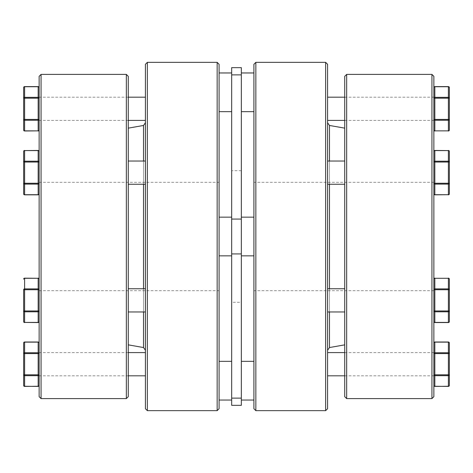 <?xml version="1.0" encoding="UTF-8"?>
<svg xmlns="http://www.w3.org/2000/svg" width="473" height="473" viewBox="0 0 473 473"><rect width="100%" height="100%" fill="white"/><g stroke="black" fill="none" stroke-linecap="round" stroke-linejoin="round"><path stroke-width="0.35" stroke-dasharray="2.37 1.77" d="M39.129 76.336L39.129 396.664M41.062 398.597L41.062 74.403M143.52 125.457L143.52 347.543M143.52 311.961L143.52 288.743M145.424 64.287L145.424 408.713M128.272 396.664L128.272 76.336M126.338 74.403L126.338 398.597M147.357 410.653L147.357 62.347M219.088 408.713L219.088 64.287M217.148 62.347L217.148 410.653M219.088 236.5L219.088 290.682L219.088 236.5M128.272 236.5L128.272 128.148L128.272 236.5M143.52 184.257L143.52 161.039M145.424 236.5L145.424 122.738L145.424 236.5M39.129 87.57A0.97 0.84 0 0 0 38.165 86.73L38.165 97.343A0.97 0.84 0 0 1 39.129 98.183L39.129 119.409L39.129 87.57L39.129 98.183L38.165 98.183L38.165 97.343L24.62 97.343A0.97 0.84 0 0 0 23.65 98.183L23.65 130.022A0.97 0.84 180 0 0 24.62 130.861L24.62 120.248L38.165 120.248L38.165 130.861L24.62 130.861M145.424 98.745L145.424 120.408L145.424 98.745M39.129 98.745L39.129 120.408L39.129 98.745M23.65 98.183L38.165 98.183L38.165 119.409L23.65 119.409A0.97 0.84 0 0 0 24.62 120.248L24.62 86.73A0.97 0.84 0 0 0 23.65 87.57M39.129 119.409L39.129 130.022L39.129 119.409L38.165 119.409L38.165 120.248A0.97 0.84 0 0 0 39.129 119.409M24.62 150.585L38.165 150.585L24.62 150.455A0.97 0.97 0 0 0 23.65 151.419L23.65 162.038A0.97 0.84 180 0 1 24.62 161.198L24.62 150.455L24.62 161.198L38.165 161.198L38.165 150.585L24.62 150.585A0.97 0.84 -0 0 0 23.65 151.419A0.97 0.84 0 0 1 24.62 150.585L38.165 150.585L38.165 162.038L39.129 162.038L39.129 151.419L39.129 183.264A0.97 0.84 0 0 1 38.165 184.098A0.97 0.84 180 0 0 39.129 183.264L39.129 162.038L38.165 162.038L38.165 183.264L39.129 183.264L39.129 193.877L39.129 183.264L23.65 183.264L23.65 193.877A0.97 0.84 180 0 0 24.62 194.71A0.97 0.84 0 0 1 23.65 193.877A0.97 0.97 0 0 0 24.62 194.841L38.165 194.71A0.97 0.84 180 0 0 39.129 193.877A0.97 0.84 -0 0 1 38.165 194.71L38.165 162.038L23.65 162.038L23.65 183.264L23.65 162.038L38.165 162.038L38.165 161.198A0.97 0.84 0 0 1 39.129 162.038L39.129 151.419A0.97 0.84 0 0 0 38.165 150.585A0.97 0.84 0 0 1 39.129 151.419L39.129 162.038A0.97 0.84 -0 0 0 38.165 161.198L24.62 161.198A0.97 0.84 0 0 0 23.65 162.038A0.97 0.84 -0 0 1 24.62 161.198L24.62 150.585A0.97 0.84 0 0 0 23.65 151.419L23.65 183.264L24.62 183.264L24.62 162.038L24.62 183.264L38.165 183.264L38.165 184.098L24.62 184.098A0.97 0.84 0 0 1 23.65 183.264L23.65 193.877A0.97 0.84 180 0 0 24.62 194.71L24.62 184.098L24.62 194.841L38.165 194.841L24.62 194.71L24.62 184.098L38.165 184.098L38.165 194.841L24.62 194.71M145.424 162.594L145.424 184.257L145.424 162.594M39.129 162.594L39.129 184.257L39.129 162.594M38.165 278.29L38.165 310.962L24.62 310.962L24.62 288.902L24.62 310.962L24.62 289.736L38.165 289.736L23.65 289.736L23.65 310.962A0.97 0.84 180 0 0 24.62 311.802A0.97 0.84 0 0 1 23.65 310.962L38.165 310.962L38.165 288.902A0.97 0.84 0 0 1 39.129 289.736L39.129 279.123A0.97 0.84 -0 0 0 38.165 278.29L24.62 278.159L38.165 278.29L24.62 278.29L24.62 288.902L38.165 288.902L38.165 278.29L38.165 288.902L24.62 288.902A0.97 0.84 180 0 0 23.65 289.736L24.62 289.736L23.65 289.736A0.97 0.84 -0 0 1 24.62 288.902L24.62 278.159A0.97 0.97 0 0 0 23.65 279.123A0.97 0.84 180 0 1 24.62 278.29A0.97 0.84 -0 0 0 23.65 279.123A0.97 0.84 0 0 1 24.62 278.29L38.165 278.29A0.97 0.84 0 0 1 39.129 279.123A0.97 0.97 0 0 0 38.165 278.159L38.165 278.29A0.97 0.84 180 0 1 39.129 279.123L39.129 321.581A0.97 0.84 180 0 1 38.165 322.415A0.97 0.84 180 0 0 39.129 321.581L39.129 310.962A0.97 0.84 180 0 1 38.165 311.802A0.97 0.84 180 0 0 39.129 310.962A0.97 0.84 0 0 1 38.165 311.802L24.62 311.802A0.97 0.84 180 0 1 23.65 310.962L23.65 321.581A0.97 0.84 180 0 0 24.62 322.415A0.97 0.84 180 0 1 23.65 321.581A0.97 0.97 0 0 0 24.62 322.545L24.62 322.415A0.97 0.84 0 0 1 23.65 321.581M38.165 322.545A0.97 0.97 0 0 0 39.129 321.581A0.97 0.84 0 0 1 38.165 322.415L38.165 311.802L38.165 322.415L24.62 322.415L38.165 322.415L24.62 322.415L24.62 311.802L24.62 322.545L38.165 322.545M145.424 300.349L145.424 311.961L145.424 300.349M39.129 300.349L39.129 311.961L39.129 300.349M24.62 322.415L24.62 311.802L38.165 311.802L38.165 289.736L39.129 289.736A0.97 0.84 180 0 0 38.165 288.902L24.62 288.902L24.62 289.736L38.165 289.736L38.165 288.902A0.97 0.84 180 0 1 39.129 289.736L39.129 321.581L39.129 310.962L38.165 310.962L39.129 310.962L38.165 310.962L38.165 311.802L38.165 310.962L23.65 310.962L24.62 310.962L24.62 311.802L38.165 311.802L38.165 322.415M38.165 342.139L38.165 352.752A0.97 0.84 180 0 1 39.129 353.591L39.129 385.43L39.129 353.591L38.165 353.591L38.165 374.817L39.129 374.817A0.97 0.84 180 0 1 38.165 375.657L38.165 386.27L24.62 386.27L24.62 375.657L38.165 375.657L38.165 374.817L24.62 374.817L24.62 353.591L38.165 353.591L38.165 352.752L24.62 352.752L24.62 342.139L38.165 342.139A0.97 0.84 180 0 1 39.129 342.978M145.424 374.255L145.424 352.592L145.424 374.255M39.129 374.255L39.129 352.592L39.129 374.255M24.62 342.139A0.97 0.84 180 0 0 23.65 342.978L23.65 385.43A0.97 0.84 180 0 0 24.62 386.27M23.65 353.591A0.97 0.84 180 0 1 24.62 352.752L24.62 353.591L23.65 353.591M23.65 374.817L24.62 374.817L24.62 375.657A0.97 0.84 -0 0 1 23.65 374.817M145.424 310.406L145.424 288.743L145.424 310.406M39.129 310.406L39.129 288.743L39.129 310.406M145.424 172.651L145.424 161.039L145.424 172.651M39.129 172.651L39.129 161.039L39.129 172.651M23.65 183.264L24.62 183.264L24.62 184.098A0.97 0.84 -0 0 1 23.65 183.264A0.97 0.84 180 0 0 24.62 184.098L24.62 183.264L24.62 184.098L38.165 184.098A0.97 0.84 -0 0 0 39.129 183.264L24.62 183.264L24.62 161.198L24.62 162.038L38.165 162.038L38.165 194.71A0.97 0.84 180 0 0 39.129 193.877A0.97 0.97 0 0 1 38.165 194.841M433.871 76.336L433.871 396.664M431.938 398.597L431.938 74.403M329.48 184.257L329.48 161.039M329.48 125.457L329.48 347.543M327.576 64.287L327.576 408.713M344.728 396.664L344.728 76.336M346.662 74.403L346.662 398.597M325.643 410.653L325.643 62.347M253.912 408.713L253.912 64.287M255.852 62.347L255.852 410.653M253.912 236.5L253.912 182.318L253.912 236.5M344.728 236.5L344.728 344.852L344.728 236.5M329.48 311.961L329.48 288.743M327.576 236.5L327.576 350.262L327.576 236.5M327.576 172.651L327.576 161.039L327.576 172.651M433.871 172.651L433.871 161.039L433.871 172.651M434.835 150.455A0.97 0.97 0 0 0 433.871 151.419A0.97 0.84 0 0 1 434.835 150.585L434.835 161.198A0.97 0.84 180 0 0 433.871 162.038L434.835 162.038L434.835 150.455L448.38 150.455L434.835 150.585L448.38 150.585L434.835 150.585L434.835 161.198L448.38 161.198L448.38 150.455A0.97 0.97 0 0 1 449.35 151.419A0.97 0.84 180 0 0 448.38 150.585A0.97 0.84 180 0 1 449.35 151.419L449.35 193.877A0.97 0.84 0 0 1 448.38 194.71A0.97 0.84 180 0 0 449.35 193.877A0.97 0.84 0 0 1 448.38 194.71L448.38 184.098A0.97 0.84 180 0 0 449.35 183.264A0.97 0.84 -0 0 1 448.38 184.098L434.835 184.098A0.97 0.84 0 0 1 433.871 183.264L433.871 151.419L433.871 193.877L433.871 183.264L434.835 183.264L433.871 183.264L433.871 162.038A0.97 0.84 180 0 1 434.835 161.198A0.97 0.84 180 0 0 433.871 162.038L433.871 183.264A0.97 0.84 180 0 0 434.835 184.098L434.835 194.71A0.97 0.84 0 0 1 433.871 193.877A0.97 0.84 180 0 0 434.835 194.71L448.38 194.71L434.835 194.71L434.835 183.264L449.35 183.264L449.35 162.038L449.35 183.264L448.38 183.264L448.38 162.038L449.35 162.038L433.871 162.038L433.871 151.419A0.97 0.84 180 0 1 434.835 150.585A0.97 0.84 180 0 0 433.871 151.419L433.871 162.038L434.835 162.038L434.835 183.264L433.871 183.264A0.97 0.84 180 0 0 434.835 184.098L448.38 184.098L448.38 162.038L449.35 162.038A0.97 0.84 180 0 0 448.38 161.198A0.97 0.84 180 0 1 449.35 162.038A0.97 0.84 0 0 0 448.38 161.198L448.38 150.585A0.97 0.84 180 0 1 449.35 151.419L449.35 162.038M434.835 278.29A0.97 0.84 0 0 0 433.871 279.123A0.97 0.97 0 0 1 434.835 278.159L434.835 278.29A0.97 0.84 180 0 0 433.871 279.123L433.871 321.581A0.97 0.84 180 0 0 434.835 322.415A0.97 0.84 0 0 1 433.871 321.581L433.871 310.962A0.97 0.84 -0 0 0 434.835 311.802A0.97 0.84 0 0 1 433.871 310.962A0.97 0.84 180 0 0 434.835 311.802L448.38 311.802A0.97 0.84 0 0 0 449.35 310.962L449.35 321.581A0.97 0.84 0 0 1 448.38 322.415A0.97 0.84 0 0 0 449.35 321.581A0.97 0.84 180 0 1 448.38 322.415L434.835 322.415L434.835 311.802L434.835 322.415L448.38 322.415L448.38 311.802A0.97 0.84 180 0 0 449.35 310.962L433.871 310.962L433.871 279.123A0.97 0.84 180 0 1 434.835 278.29L448.38 278.159L434.835 278.29L434.835 288.902A0.97 0.84 180 0 0 433.871 289.736A0.97 0.84 0 0 1 434.835 288.902L448.38 288.902L448.38 278.29L448.38 288.902L434.835 288.902L434.835 278.29L448.38 278.159A0.97 0.97 0 0 1 449.35 279.123A0.97 0.84 180 0 0 448.38 278.29L434.835 278.29L434.835 289.736L433.871 289.736L448.38 289.736L448.38 310.962L448.38 289.736L434.835 289.736L434.835 310.962L434.835 288.902L448.38 288.902L448.38 289.736L449.35 289.736A0.97 0.84 180 0 0 448.38 288.902L448.38 278.29A0.97 0.84 180 0 1 449.35 279.123A0.97 0.84 -0 0 0 448.38 278.29M449.35 321.581A0.97 0.97 0 0 1 448.38 322.545L434.835 322.545A0.97 0.97 0 0 1 433.871 321.581A0.97 0.84 0 0 0 434.835 322.415L448.38 322.545L448.38 311.802L448.38 322.415M327.576 300.349L327.576 311.961L327.576 300.349M433.871 300.349L433.871 311.961L433.871 300.349M449.35 289.736L448.38 289.736L449.35 289.736A0.97 0.84 0 0 0 448.38 288.902L448.38 289.736L433.871 289.736A0.97 0.84 0 0 1 434.835 288.902L434.835 310.962L449.35 310.962A0.97 0.84 -0 0 1 448.38 311.802L434.835 311.802L434.835 310.962L434.835 311.802L434.835 310.962L448.38 310.962L448.38 311.802L448.38 288.902A0.97 0.84 0 0 1 449.35 289.736L449.35 310.962L448.38 310.962L448.38 311.802L434.835 311.802L434.835 322.415M327.576 182.702L327.576 161.039L327.576 182.702M433.871 182.702L433.871 161.039L433.871 182.702M433.871 87.57A0.97 0.84 180 0 1 434.835 86.73L434.835 120.248A0.97 0.84 180 0 1 433.871 119.409L448.38 119.409L448.38 98.183L433.871 98.183L433.871 87.57L433.871 130.022L433.871 98.183A0.97 0.84 180 0 1 434.835 97.343L448.38 97.343A0.97 0.84 180 0 1 449.35 98.183L449.35 130.022A0.97 0.84 0 0 1 448.38 130.861L448.38 120.248L434.835 120.248L434.835 130.861L448.38 130.861M327.576 118.853L327.576 97.184L327.576 118.853M433.871 118.853L433.871 97.184L433.871 118.853M449.35 98.183L448.38 98.183L448.38 86.73A0.97 0.84 180 0 1 449.35 87.57M448.38 119.409L449.35 119.409A0.97 0.84 180 0 1 448.38 120.248L448.38 119.409M327.576 290.298L327.576 311.961L327.576 290.298M433.871 290.298L433.871 311.961L433.871 290.298M433.871 321.581L433.871 310.962L433.871 321.581M448.38 342.139A0.97 0.84 -0 0 1 449.35 342.978L449.35 353.591L433.871 353.591L433.871 385.43L433.871 353.591A0.97 0.84 0 0 1 434.835 352.752L448.38 352.752L448.38 342.139L434.835 342.139A0.97 0.84 0 0 0 433.871 342.978M327.576 354.147L327.576 375.816L327.576 354.147M433.871 354.147L433.871 375.816L433.871 354.147M434.835 342.139L434.835 374.817L448.38 374.817L448.38 375.657A0.97 0.84 180 0 0 449.35 374.817L448.38 374.817L448.38 352.752A0.97 0.84 0 0 1 449.35 353.591L449.35 385.43A0.97 0.84 0 0 1 448.38 386.27L448.38 375.657L434.835 375.657L434.835 386.27L448.38 386.27M434.835 374.817L433.871 374.817A0.97 0.84 0 0 0 434.835 375.657L434.835 374.817M241.336 302.288L241.336 170.712L241.336 302.288L231.664 302.288L231.664 170.712L231.664 302.288M241.336 170.712L231.664 170.712M253.912 111.663L253.912 72.96L253.912 111.663M241.336 111.663L241.336 72.96L241.336 111.663M231.664 111.663L231.664 72.96L231.664 111.663M219.088 72.96L219.088 111.663L219.088 72.96M241.336 236.5L241.336 217.148L241.336 236.5M231.664 236.5L231.664 217.148L231.664 236.5M253.912 361.337L253.912 400.04L253.912 361.337M241.336 361.337L241.336 400.04L241.336 361.337M231.664 361.337L231.664 400.04L231.664 361.337M219.088 400.04L219.088 361.337L219.088 400.04M241.336 405.343L241.336 67.657M231.664 405.343L231.664 67.657M24.62 86.73L38.165 86.73M38.165 130.861A0.97 0.84 180 0 0 39.129 130.022M38.165 150.455A0.97 0.97 0 0 1 39.129 151.419A0.97 0.84 180 0 0 38.165 150.585L38.165 162.038L39.129 162.038A0.97 0.84 -0 0 0 38.165 161.198L24.62 161.198L24.62 162.038L23.65 162.038M24.62 311.802L24.62 310.962L24.62 311.802M39.129 385.43A0.97 0.84 0 0 1 38.165 386.27M23.65 289.736A0.97 0.84 180 0 1 24.62 288.902L24.62 278.29M448.38 150.585L448.38 161.198L434.835 161.198L448.38 161.198L448.38 162.038L448.38 161.198L448.38 162.038L434.835 162.038L448.38 162.038L448.38 184.098A0.97 0.84 180 0 0 449.35 183.264L434.835 183.264L448.38 183.264L448.38 194.71L448.38 184.098L434.835 184.098L434.835 194.71L448.38 194.71M434.835 194.841L434.835 194.71A0.97 0.84 0 0 1 433.871 193.877A0.97 0.97 0 0 0 434.835 194.841L448.38 194.841A0.97 0.97 0 0 0 449.35 193.877M433.871 310.962L434.835 310.962L433.871 310.962M434.835 161.198L434.835 183.264L434.835 161.198M434.835 183.743L434.835 183.264L434.835 183.743M448.38 86.73L434.835 86.73M434.835 130.861A0.97 0.84 0 0 1 433.871 130.022M433.871 385.43A0.97 0.84 180 0 0 434.835 386.27M241.336 398.124L231.664 398.124M241.336 253.936L231.664 253.936M241.336 219.064L231.664 219.064M241.336 74.876L231.664 74.876M39.129 182.318L219.088 182.318M39.129 290.682L219.088 290.682M128.272 120.408L39.129 120.408M128.272 97.184L39.129 97.184M145.424 161.039L128.272 161.039M145.424 184.257L128.272 184.257M145.424 288.743L128.272 288.743M145.424 311.961L128.272 311.961M128.272 352.592L39.129 352.592M128.272 375.816L39.129 375.816M433.871 290.682L253.912 290.682M433.871 182.318L253.912 182.318M344.728 161.039L327.576 161.039M344.728 184.257L327.576 184.257M327.576 311.961L344.728 311.961M327.576 288.743L344.728 288.743M344.728 97.184L433.871 97.184M344.728 120.408L433.871 120.408M344.728 375.816L433.871 375.816M344.728 352.592L433.871 352.592M253.912 217.148L241.336 217.148M231.664 217.148L219.088 217.148M231.664 255.852L219.088 255.852M253.912 255.852L241.336 255.852"/><path stroke-width="0.71" d="M39.129 396.664L39.129 76.336L41.062 74.403L41.062 398.597L39.129 396.664M128.272 344.852L143.52 347.543L143.52 311.961M143.52 288.743L143.52 184.257M126.338 74.403L128.272 76.336L128.272 396.664L126.338 398.597L126.338 74.403L41.062 74.403M147.357 410.653L145.424 408.713L145.424 64.287L147.357 62.347L147.357 410.653L217.148 410.653L217.148 62.347L147.357 62.347M217.148 62.347L219.088 64.287L219.088 408.713L217.148 410.653M143.52 161.039L143.52 125.457L145.424 122.738M38.165 120.248A0.97 0.84 0 0 0 39.129 119.409L38.165 119.409L38.165 98.183L39.129 98.183A0.97 0.84 0 0 0 38.165 97.343L38.165 86.73L24.62 86.73L24.62 97.343L38.165 97.343L38.165 98.183L24.62 98.183L24.62 119.409L38.165 119.409L38.165 120.248L24.62 120.248L24.62 130.861L38.165 130.861A0.97 0.84 0 0 0 39.129 130.022A0.97 0.97 0 0 1 38.165 130.991L38.165 120.248M24.62 130.861L24.62 130.861A0.97 0.84 -0 0 1 23.65 130.022L23.65 87.57L23.65 98.183L24.62 98.183L24.62 97.343A0.97 0.84 180 0 0 23.65 98.183M23.65 119.409A0.97 0.84 0 0 0 24.62 120.248L24.62 119.409L23.65 119.409M23.65 183.264A0.97 0.84 0 0 0 24.62 184.098L24.62 183.264L23.65 183.264L23.65 193.877L23.65 151.419L23.65 162.038L24.62 162.038L24.62 183.264L38.165 183.264L38.165 162.038L24.62 162.038L24.62 161.198A0.97 0.84 180 0 0 23.65 162.038M23.65 289.736L24.62 289.736L24.62 288.902L38.165 288.902L38.165 289.736L24.62 289.736L24.62 310.962L38.165 310.962L38.165 311.802A0.97 0.84 180 0 0 39.129 310.962L38.165 310.962L38.165 289.736L39.129 289.736A0.97 0.84 180 0 0 38.165 288.902L38.165 278.159A0.97 0.97 0 0 1 39.129 279.123A0.97 0.84 180 0 0 38.165 278.29L24.62 278.29L24.62 288.902A0.97 0.84 180 0 0 23.65 289.736L23.65 310.962A0.97 0.84 -0 0 0 24.62 311.802L24.62 322.415L38.165 322.415L38.165 311.802L24.62 311.802L24.62 310.962L23.65 310.962L23.65 321.581A0.97 0.97 0 0 0 24.62 322.545L24.62 322.415A0.97 0.84 180 0 1 23.65 321.581M24.62 386.27L24.62 386.27A0.97 0.84 180 0 1 23.65 385.43L23.65 374.817L38.165 374.817L38.165 352.752A0.97 0.84 180 0 1 39.129 353.591L24.62 353.591L24.62 386.27L38.165 386.4A0.97 0.97 0 0 0 39.129 385.43A0.97 0.84 180 0 1 38.165 386.27L38.165 375.657A0.97 0.84 180 0 0 39.129 374.817L38.165 374.817L38.165 375.657L24.62 375.657A0.97 0.84 180 0 1 23.65 374.817L23.65 342.978A0.97 0.84 0 0 1 24.62 342.139L24.62 352.752L38.165 352.752L38.165 342.139L24.62 342.139M24.62 353.591L23.65 353.591A0.97 0.84 180 0 1 24.62 352.752L24.62 353.591M24.62 278.29A0.97 0.84 180 0 0 23.65 279.123A0.97 0.97 0 0 1 24.62 278.159L38.165 278.29M39.129 193.877A0.97 0.97 0 0 1 38.165 194.841L38.165 194.71A0.97 0.84 0 0 0 39.129 193.877M38.165 150.455A0.97 0.97 0 0 1 39.129 151.419A0.97 0.84 180 0 0 38.165 150.585L24.62 150.585A0.97 0.84 180 0 0 23.65 151.419A0.97 0.97 0 0 1 24.62 150.455L24.62 161.198L38.165 161.198L38.165 150.455L24.62 150.585M38.165 194.841L24.62 194.841A0.97 0.97 0 0 1 23.65 193.877A0.97 0.84 -0 0 0 24.62 194.71L38.165 194.71L38.165 184.098A0.97 0.84 0 0 0 39.129 183.264L38.165 183.264L38.165 184.098L24.62 184.098L24.62 194.71M39.129 162.038A0.97 0.84 180 0 0 38.165 161.198L38.165 162.038L39.129 162.038M431.938 398.597L433.871 396.664L433.871 76.336L431.938 74.403L431.938 398.597L346.662 398.597L346.662 74.403L431.938 74.403M329.48 288.743L329.48 184.257M329.48 161.039L329.48 125.457L327.576 122.738M346.662 74.403L344.728 76.336L344.728 396.664L346.662 398.597M325.643 410.653L327.576 408.713L327.576 64.287L325.643 62.347L325.643 410.653L255.852 410.653L255.852 62.347L253.912 64.287L253.912 408.713L255.852 410.653M344.728 344.852L329.48 347.543L329.48 311.961M434.835 194.71A0.97 0.84 180 0 1 433.871 193.877A0.97 0.97 0 0 0 434.835 194.841L434.835 184.098A0.97 0.84 180 0 1 433.871 183.264L434.835 183.264L434.835 162.038L448.38 162.038L448.38 183.264L434.835 183.264L434.835 184.098L448.38 184.098L448.38 194.71L434.835 194.71M434.835 150.455A0.97 0.97 0 0 0 433.871 151.419A0.97 0.84 0 0 1 434.835 150.585L448.38 150.585A0.97 0.84 0 0 1 449.35 151.419A0.97 0.97 0 0 0 448.38 150.455L448.38 161.198A0.97 0.84 0 0 1 449.35 162.038L449.35 151.419L449.35 162.038L448.38 162.038L448.38 161.198L434.835 161.198L434.835 150.455L448.38 150.585M449.35 193.877A0.97 0.84 180 0 1 448.38 194.71L448.38 194.841A0.97 0.97 0 0 0 449.35 193.877L449.35 162.038M449.35 183.264A0.97 0.84 180 0 1 448.38 184.098L448.38 183.264L449.35 183.264M433.871 162.038A0.97 0.84 0 0 1 434.835 161.198L434.835 162.038L433.871 162.038M449.35 279.123L449.35 289.736L449.35 279.123A0.97 0.97 0 0 0 448.38 278.159L448.38 278.29A0.97 0.84 0 0 1 449.35 279.123M434.835 119.409L433.871 119.409A0.97 0.84 180 0 0 434.835 120.248L448.38 120.248L448.38 130.861L434.835 130.861A0.97 0.84 180 0 1 433.871 130.022A0.97 0.97 0 0 0 434.835 130.991L434.835 98.183L433.871 98.183A0.97 0.84 180 0 1 434.835 97.343L434.835 86.73L448.38 86.73L448.38 97.343L434.835 97.343L434.835 98.183L448.38 98.183L448.38 119.409L434.835 119.409M434.835 86.73A0.97 0.84 0 0 0 433.871 87.57A0.97 0.97 0 0 1 434.835 86.6L448.38 86.6A0.97 0.97 0 0 1 449.35 87.57L449.35 98.183L449.35 87.57A0.97 0.84 180 0 0 448.38 86.73L448.38 86.73M449.35 130.022A0.97 0.84 180 0 1 448.38 130.861L448.38 130.991A0.97 0.97 0 0 0 449.35 130.022L449.35 98.183L448.38 98.183L448.38 97.343A0.97 0.84 -0 0 1 449.35 98.183M449.35 119.409A0.97 0.84 180 0 1 448.38 120.248L448.38 119.409L449.35 119.409M449.35 289.736A0.97 0.84 0 0 0 448.38 288.902L448.38 310.962L434.835 310.962L434.835 311.802A0.97 0.84 0 0 1 433.871 310.962L434.835 310.962L434.835 278.159A0.97 0.97 0 0 0 433.871 279.123A0.97 0.84 -0 0 1 434.835 278.29L448.38 278.29L448.38 288.902L434.835 288.902A0.97 0.84 0 0 0 433.871 289.736L449.35 289.736L449.35 310.962A0.97 0.84 180 0 1 448.38 311.802L448.38 322.415L434.835 322.415L434.835 311.802L448.38 311.802L448.38 310.962L449.35 310.962L449.35 321.581A0.97 0.84 -0 0 1 448.38 322.415L448.38 322.415M448.38 386.27L448.38 386.27A0.97 0.84 0 0 0 449.35 385.43L449.35 374.817L448.38 374.817L448.38 386.27L434.835 386.4A0.97 0.97 0 0 1 433.871 385.43A0.97 0.84 0 0 0 434.835 386.27L434.835 352.752A0.97 0.84 0 0 0 433.871 353.591L448.38 353.591L448.38 374.817L433.871 374.817A0.97 0.84 0 0 0 434.835 375.657L448.38 375.657A0.97 0.84 0 0 0 449.35 374.817L449.35 342.978A0.97 0.84 180 0 0 448.38 342.139L448.38 352.752L434.835 352.752L434.835 342.139L448.38 342.139M448.38 353.591L449.35 353.591A0.97 0.84 0 0 0 448.38 352.752L448.38 353.591M253.912 72.96L241.336 72.96M253.912 111.663L241.336 111.663M231.664 72.96L219.088 72.96M231.664 111.663L219.088 111.663M253.912 400.04L241.336 400.04M253.912 361.337L241.336 361.337M231.664 400.04L219.088 400.04M231.664 361.337L219.088 361.337M241.336 405.343L231.664 405.343L231.664 67.657L241.336 67.657L241.336 405.343M38.165 130.861L24.62 130.991A0.97 0.97 0 0 1 23.65 130.022M38.165 86.73A0.97 0.84 180 0 1 39.129 87.57A0.97 0.97 0 0 0 38.165 86.6L24.62 86.6A0.97 0.97 0 0 0 23.65 87.57A0.97 0.84 0 0 1 24.62 86.73L24.62 86.73M38.165 342.139A0.97 0.84 0 0 1 39.129 342.978A0.97 0.97 0 0 0 38.165 342.009L24.62 342.009A0.97 0.97 0 0 0 23.65 342.978M23.65 385.43A0.97 0.97 0 0 0 24.62 386.4L38.165 386.27M24.62 322.415L38.165 322.545A0.97 0.97 0 0 0 39.129 321.581A0.97 0.84 -0 0 1 38.165 322.415M434.835 194.841L448.38 194.71M434.835 130.861L448.38 130.861M448.38 278.29L434.835 278.29M434.835 322.415L434.835 322.415A0.97 0.84 180 0 1 433.871 321.581A0.97 0.97 0 0 0 434.835 322.545L448.38 322.545A0.97 0.97 0 0 0 449.35 321.581M434.835 342.139A0.97 0.84 180 0 0 433.871 342.978A0.97 0.97 0 0 1 434.835 342.009L448.38 342.009A0.97 0.97 0 0 1 449.35 342.978M449.35 385.43A0.97 0.97 0 0 1 448.38 386.4L434.835 386.27M241.336 253.936L231.664 253.936M241.336 219.064L231.664 219.064M241.336 398.124L231.664 398.124M241.336 74.876L231.664 74.876M143.52 347.543L145.424 350.262M126.338 398.597L41.062 398.597M128.272 128.148L143.52 125.457M145.424 120.408L128.272 120.408M145.424 97.184L128.272 97.184M145.424 352.592L128.272 352.592M145.424 375.816L128.272 375.816M145.424 311.961L128.272 311.961M145.424 288.743L128.272 288.743M145.424 184.257L128.272 184.257M145.424 161.039L128.272 161.039M325.643 62.347L255.852 62.347M344.728 128.148L329.48 125.457M329.48 347.543L327.576 350.262M327.576 161.039L344.728 161.039M327.576 184.257L344.728 184.257M327.576 97.184L344.728 97.184M327.576 120.408L344.728 120.408M327.576 288.743L344.728 288.743M327.576 311.961L344.728 311.961M327.576 375.816L344.728 375.816M327.576 352.592L344.728 352.592M231.664 255.852L219.088 255.852M253.912 255.852L241.336 255.852M253.912 217.148L241.336 217.148M231.664 217.148L219.088 217.148"/></g></svg>

